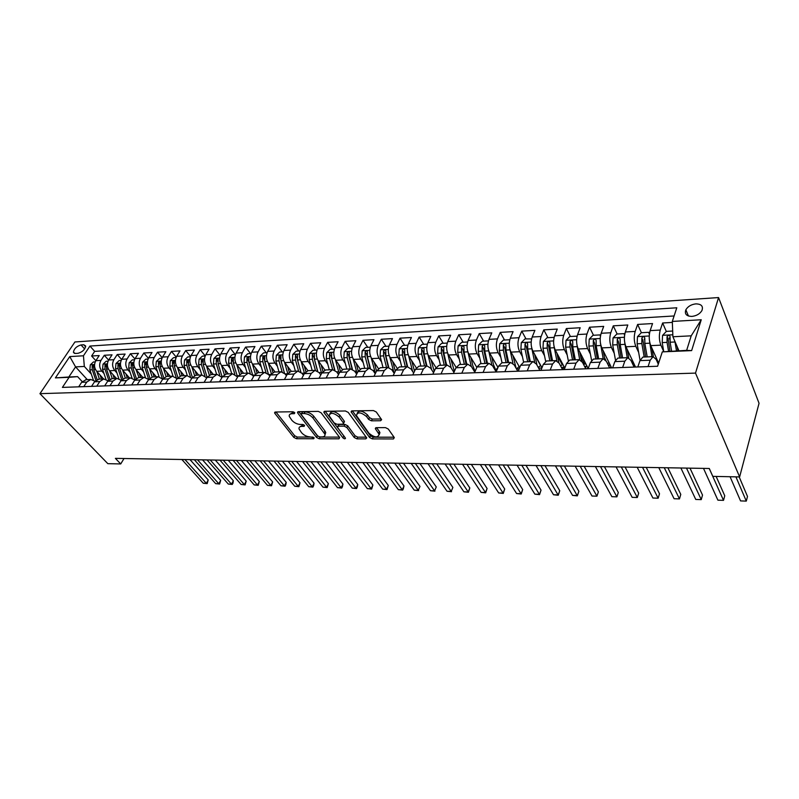 <?xml version="1.0" encoding="UTF-8"?>
<svg xmlns="http://www.w3.org/2000/svg" width="799" height="799" viewBox="0 0 799 799"><rect width="100%" height="100%" fill="white"/><g stroke="black" fill="none" stroke-linecap="round" stroke-linejoin="round"><path stroke-width="1.2" d="M294.741 412.703L292.834 411.755L275.415 412.014L274.566 412.813L274.876 413.403L293.832 437.403L296.469 438.711L313.727 438.751L314.157 437.832L310.042 436.903C306.666 436.644 303.83 435.225 301.513 432.659L299.056 428.953C298.766 427.325 299.705 426.456 301.862 426.366L304.129 426.356L304.559 425.398L302.671 424.459L300.404 424.479C297.018 424.239 294.142 422.811 291.785 420.194L289.258 416.359C288.978 414.711 289.907 413.832 292.054 413.712L294.332 413.682L294.741 412.703M695.869 303.87C691.245 304.439 687.909 306.397 685.862 309.772C684.393 314.007 686.401 316.224 691.884 316.414C696.478 315.875 699.814 313.937 701.912 310.591C703.44 306.257 701.432 304.019 695.869 303.87M380.604 420.733L381.632 419.685L376.289 411.994L373.433 410.566L352.079 410.886L351.091 411.885L369.607 437.532L372.364 438.901L393.468 438.951L394.307 437.572L388.284 429.023L385.468 427.625L376.329 427.665L375.32 428.663L379.106 434.356C377.877 438.042 374.511 437.692 369.008 433.298L356.384 415.5C357.642 411.735 361.048 412.094 366.601 416.589L368.619 419.405L371.435 420.813L380.604 420.733L381.343 419.175M39.95 393.667L107.835 463.67L120.729 463.939L115.386 458.366L709.282 468.484L712.808 476.364L739.624 476.933L695.51 373.103L39.95 393.667L74.926 341.962L718.561 297.558L695.51 373.103M321.088 412.763L318.322 411.385L298.367 411.675L297.767 413.083L316.534 437.443L319.21 438.771L338.966 438.821L339.655 437.472L321.088 412.763M324.774 411.285L345.408 410.986L348.224 412.384L366.741 437.942L365.762 438.881L356.963 438.861L354.227 437.502L346.856 427.515L344.099 426.137L338.307 426.167L337.607 427.555L345.498 438.212C345.168 439.1 344.309 438.991 342.931 437.882L324.094 412.713L324.774 411.285M672.349 322.416L662.631 322.986L666.306 331.455M669.892 339.715L669.133 337.957M663.749 351.66L660.873 345.168C659.085 340.284 658.885 335.26 660.264 330.067L650.156 330.616L652.553 323.565L637.632 324.424L641.387 332.704M644.603 339.795L644.284 339.086M638.671 352.479L635.814 346.327C633.977 341.523 633.767 336.549 635.195 331.425L625.347 331.965L627.814 324.993L613.272 325.832L617.138 334.002M614.231 353.308L611.405 347.455C609.507 342.711 609.297 337.817 610.766 332.754L601.168 333.273L603.704 326.392L589.522 327.21L593.487 335.26M605.882 360.439L604.493 357.632M590.401 354.137L587.605 348.564C585.667 343.88 585.447 339.046 586.955 334.042L577.597 334.551L580.194 327.75L566.371 328.549L570.426 336.499M584.498 364.044L580.673 356.554M567.18 354.956L564.414 349.642C562.416 345.018 562.196 340.244 563.734 335.3L554.616 335.8L557.273 329.078L543.789 329.857L547.934 337.697M562.316 364.893L557.442 355.685M544.528 355.775L541.782 350.691C539.744 346.137 539.525 341.413 541.093 336.529L532.194 337.008L534.901 330.367L521.747 331.126L525.982 338.866M540.653 365.722L534.791 354.996M522.426 356.594L519.7 351.71C517.632 347.215 517.402 342.551 519 337.727L510.321 338.197L513.078 331.635L500.244 332.374L504.549 340.014M500.853 357.403L498.157 352.709C496.049 348.274 495.809 343.67 497.447 338.896L488.968 339.355L491.784 332.863L479.24 333.592L483.625 341.133M479.799 358.202L477.123 353.687C474.986 349.303 474.736 344.749 476.404 340.034L468.124 340.484L470.981 334.062L458.736 334.771L463.19 342.222M459.235 358.991L456.589 354.646C454.411 350.312 454.162 345.817 455.849 341.153L447.77 341.592L450.666 335.24L438.711 335.93L443.215 343.29M439.15 359.76L436.524 355.575C434.316 351.29 434.067 346.856 435.785 342.242L427.884 342.671L430.821 336.389L419.135 337.068L423.71 344.329M419.525 360.529L416.928 356.484C414.691 352.259 414.441 347.865 416.169 343.3L408.449 343.72L411.435 337.508L400.009 338.167L404.634 345.348M400.349 361.288L397.772 357.373C395.505 353.198 395.255 348.853 397.003 344.339L389.463 344.749L392.479 338.606L381.313 339.255L385.987 346.337M381.602 362.037L379.046 358.242C376.758 354.117 376.499 349.822 378.277 345.358L370.896 345.757L373.942 339.675L363.026 340.304L367.75 347.315M363.265 362.766L360.739 359.091C358.421 355.016 358.162 350.771 359.959 346.357L352.749 346.746L355.825 340.724L345.138 341.343L349.912 348.264M345.338 363.485L342.831 359.92C340.494 355.885 340.234 351.69 342.042 347.325L334.991 347.705L338.097 341.752L327.64 342.352L332.454 349.203M327.8 364.204L325.313 360.729C322.956 356.744 322.686 352.599 324.514 348.274L317.612 348.654L320.749 342.751L310.521 343.35L315.375 350.112M310.631 364.903L308.174 361.528C305.797 357.592 305.528 353.478 307.365 349.203L300.614 349.572L303.77 343.74L293.762 344.319L298.656 351.001M293.842 365.582L291.395 362.307C288.998 358.411 288.729 354.347 290.586 350.112L283.975 350.471L287.151 344.699L277.353 345.268L282.277 351.88M277.393 366.262L274.976 363.066C272.559 359.22 272.289 355.195 274.157 351.011L267.685 351.36L270.881 345.637L261.283 346.197L266.247 352.739M261.293 366.931L258.886 363.815C256.459 360.009 256.189 356.024 258.067 351.88L251.725 352.219L254.951 346.556L245.543 347.106L250.536 353.567M245.523 367.58L243.136 364.544C240.699 360.778 240.419 356.843 242.317 352.729L236.105 353.068L239.34 347.465L230.132 347.994L235.146 354.396M230.072 368.219L227.705 365.263C225.258 361.538 224.978 357.632 226.876 353.567L220.794 353.897L224.05 348.344L215.021 348.863L220.065 355.195M214.931 368.858L212.594 365.962C210.127 362.277 209.847 358.411 211.755 354.386L205.792 354.716L209.068 349.213L200.219 349.722L205.213 355.905M200.1 369.478L197.772 366.651C195.296 362.996 195.016 359.18 196.934 355.195L191.091 355.515L194.377 350.062L185.708 350.561L190.581 356.504M185.558 370.087L183.251 367.32C180.764 363.715 180.484 359.93 182.412 355.984L176.679 356.294L179.985 350.891L171.475 351.39L176.249 357.113M171.296 370.686L169.008 367.989C166.512 364.414 166.232 360.669 168.17 356.753L162.547 357.063L165.862 351.71L157.523 352.189L162.187 357.712M157.313 371.275L155.046 368.629C152.549 365.093 152.259 361.388 154.207 357.513L148.694 357.812L152.02 352.509L143.84 352.988L148.404 358.322M143.61 371.855L141.353 369.268C138.846 365.762 138.557 362.097 140.504 358.252L135.101 358.551L138.437 353.298L130.407 353.757L134.881 358.921M130.157 372.424L127.92 369.887C125.403 366.421 125.123 362.786 127.071 358.981L121.768 359.27L125.113 354.067L117.233 354.526L121.618 359.51M116.954 372.983L114.746 370.506C112.22 367.071 111.93 363.465 113.887 359.7L108.684 359.979L112.04 354.826L104.309 355.275L100.954 360.399C98.996 364.134 99.276 367.7 101.813 371.106L104.01 373.533M108.604 360.109L104.309 355.275M650.156 330.616C648.758 335.78 648.958 340.783 650.766 345.627L658.636 363.076M625.347 331.965C623.899 337.058 624.109 342.002 625.977 346.786L635.515 367.041M601.168 333.273C599.679 338.307 599.899 343.19 601.817 347.905L611.615 367.89M577.597 334.551C576.079 339.525 576.299 344.339 578.256 348.993L588.194 368.499M554.616 335.8C553.058 340.714 553.288 345.468 555.295 350.062L564.793 368.059M532.194 337.008C530.606 341.872 530.836 346.566 532.883 351.101L541.982 367.75M510.321 338.197C508.703 343.001 508.933 347.645 511.02 352.119L519.73 367.55M488.968 339.355C487.32 344.099 487.56 348.684 489.687 353.108L498.017 367.43M468.124 340.484C466.456 345.178 466.696 349.712 468.853 354.077L476.823 367.39M447.77 341.592C446.072 346.237 446.321 350.711 448.509 355.016L456.139 367.42M427.884 342.671C426.167 347.255 426.416 351.68 428.634 355.935L435.974 367.57M408.449 343.72C406.711 348.264 406.961 352.639 409.218 356.843L416.319 367.81M389.463 344.749C387.705 349.243 387.954 353.567 390.232 357.722L397.143 368.139M370.896 345.757C369.118 350.202 369.378 354.476 371.675 358.581L378.426 368.539M352.749 346.746C350.941 351.141 351.2 355.365 353.528 359.42L360.169 368.998M334.991 347.705C333.173 352.059 333.433 356.234 335.78 360.249L342.342 369.518M317.612 348.654C315.785 352.948 316.044 357.083 318.411 361.048L324.933 370.077M300.614 349.572C298.766 353.827 299.036 357.922 301.423 361.837L307.935 370.686M283.975 350.471C282.117 354.686 282.387 358.731 284.784 362.616L291.335 371.345M267.685 351.36C265.807 355.525 266.077 359.53 268.494 363.365L275.096 372.004M251.725 352.219C249.847 356.354 250.117 360.319 252.554 364.104L259.186 372.654M236.105 353.068C234.207 357.163 234.487 361.078 236.923 364.833L243.605 373.283M220.794 353.897C218.886 357.952 219.166 361.827 221.623 365.543L228.334 373.902M205.792 354.716C203.875 358.721 204.154 362.566 206.631 366.242L213.373 374.511M191.091 355.515C189.173 359.48 189.453 363.285 191.93 366.921L198.701 375.111M176.679 356.294C174.751 360.229 175.031 363.994 177.518 367.59L184.319 375.69M162.547 357.063C160.609 360.958 160.899 364.684 163.395 368.249L170.217 376.269M148.694 357.812C146.746 361.667 147.036 365.363 149.543 368.888L156.384 376.828M135.101 358.551C133.153 362.376 133.433 366.032 135.95 369.518L142.821 377.378M121.768 359.27C119.81 363.056 120.1 366.681 122.627 370.137L129.508 377.917M108.684 359.979C106.726 363.735 107.016 367.32 109.543 370.746L116.444 378.446M75.296 353.468L78.022 353.308C82.407 352.039 84.964 349.602 85.683 345.987L83.755 344.749L81.029 344.938C76.644 346.217 74.097 348.664 73.408 352.269L75.296 353.468M672.309 321.438L701.242 319.75L691.634 350.611L662.321 351.87L686.641 350.352L691.205 335.83L672.908 336.759L672.309 321.438L676.793 307.785L89.937 346.057L83.456 355.785L84.324 366.441L91.296 374.082M662.321 351.87L657.587 366.252L62.402 387.405L69.123 377.308L55.391 377.897L69.753 356.594L83.456 355.785M658.286 364.144L656.159 359.43L653.053 356.664L642.855 357.073L639.969 360.619L637.812 366.961M634.106 367.091L630.96 360.409L627.764 357.682L617.827 358.092L614.85 361.597L612.633 367.85M609.647 367.959L606.411 361.368L603.125 358.691L593.447 359.081L590.391 362.546L588.114 368.729M585.807 368.808L582.481 362.307L579.115 359.66L569.687 360.039L566.551 363.465L564.224 369.577M561.337 367.31L563.794 367.22L562.566 369.627L559.16 363.215L555.714 360.609L546.526 360.988L543.32 364.374L540.933 370.396M539.904 370.436L536.419 364.104L532.903 361.538L523.934 361.907L520.668 365.253L518.231 371.205M517.782 371.225L514.236 364.973L510.651 362.446L501.902 362.796L498.576 366.102L496.099 371.994M496.139 371.885L492.593 365.822L488.948 363.325L480.409 363.665L477.023 366.941L474.496 372.763M474.776 372.134L471.47 366.651L467.755 364.184L459.425 364.524L455.989 367.76L453.423 373.513M453.912 372.404L450.846 367.45L447.08 365.023L438.941 365.353L435.445 368.559L432.848 374.242M433.547 372.714L430.701 368.239L426.886 365.842L418.936 366.162L415.4 369.338L412.763 374.961M413.662 373.043L411.026 369.008L407.16 366.641L403.815 352.459L402.366 350.222L402.426 354.986L405.343 366.721M394.227 373.393L391.8 369.767L387.885 367.43L380.294 367.74L376.679 370.836L373.982 376.329M375.24 373.762L373.013 370.496L369.048 368.189L361.637 368.489L357.972 371.565L355.245 376.998M356.684 374.142L354.636 371.215L350.641 368.938L343.39 369.238L339.695 372.274L336.938 377.647M338.536 374.531L336.679 371.925L332.634 369.667L325.543 369.957L321.817 372.963L319.041 378.287M320.789 374.931L319.101 372.604L315.026 370.386L308.094 370.666L304.329 373.642L301.533 378.906M303.44 375.33L301.912 373.283L297.807 371.086L291.016 371.365L287.231 374.312L284.414 379.515M286.451 375.74L285.083 373.942L280.948 371.765L274.307 372.034L270.491 374.961L267.655 380.114M269.832 376.159L268.624 374.581L264.459 372.444L257.957 372.704L254.112 375.6L251.256 380.694M253.563 376.579L252.494 375.21L248.309 373.093L241.947 373.353L238.082 376.219L235.206 381.263M237.633 376.998L232.499 373.742L226.267 373.992L222.382 376.828L219.495 381.822M222.042 377.418L217.008 374.361L210.906 374.611L207.001 377.428L204.095 382.371M206.761 377.837L201.837 374.981L195.855 375.22L191.94 378.007L189.023 382.911M191.79 378.257L186.976 375.59L181.113 375.82L177.178 378.586L174.252 383.43M177.118 378.676L172.404 376.179L166.661 376.409L162.706 379.145L159.77 383.949M162.746 379.086L158.132 376.758L152.499 376.988L148.534 379.695L145.588 384.449M148.654 379.505L144.13 377.328L138.607 377.547L134.632 380.234L131.675 384.948M134.831 379.924L130.407 377.887L124.994 378.107L120.999 380.763L118.042 385.428M674.106 315.965L94.681 351.37L91.615 356.004L99.206 355.565L95.85 360.679C93.883 364.394 94.172 367.949 96.709 371.335L103.62 378.976M94.961 381.173L90.776 379.495L86.771 382.092L83.785 386.646M86.092 379.685L81.648 382.292L78.672 386.826M648.069 366.591L650.196 360.219L653.053 356.664M622.621 367.5L624.818 361.208L627.764 357.682M597.842 368.379L600.099 362.167L603.125 358.691M573.702 369.238L576.009 363.106L579.115 359.66M550.181 370.077L552.538 364.014L555.714 360.609M527.25 370.886L529.657 364.903L532.903 361.538M504.888 371.685L507.345 365.762L510.651 362.446M483.075 372.454L485.582 366.611L488.948 363.325M461.792 373.213L464.339 367.44L467.755 364.184M441.018 373.952L443.605 368.239L447.08 365.023M420.743 374.671L423.36 369.028L426.886 365.842M400.938 375.38L403.595 369.797L407.16 366.641L399.39 366.961L395.815 370.097L393.148 375.65M381.592 376.059L384.279 370.546L387.885 367.43M362.686 376.738L365.403 371.275L369.048 368.189M344.219 377.388L346.956 371.994L350.641 368.938M326.152 378.037L328.918 372.694L332.634 369.667L329.588 358.451L326.282 358.611L329.318 369.807M308.494 378.666L311.28 373.373L315.026 370.386M291.216 379.275L294.022 374.042L297.807 371.086M274.317 379.875L277.143 374.701L280.948 371.765M257.777 380.464L260.624 375.34L264.459 372.444M241.588 381.043L244.454 375.969L248.309 373.093M225.737 381.602L228.614 376.589L232.499 373.742M210.217 382.152L213.113 377.188L217.008 374.361M195.016 382.691L197.922 377.777L201.837 374.981M180.125 383.22L183.041 378.356L186.976 375.59M165.533 383.74L168.459 378.916L172.404 376.179M151.231 384.249L154.167 379.475L158.132 376.758M137.208 384.748L140.155 380.014L144.13 377.328M123.465 385.238L126.422 380.554L130.407 377.887M109.982 385.717L112.949 381.073L116.944 378.426L121.288 380.344M112.06 378.626L107.635 381.283L104.659 385.907M96.759 386.187L99.735 381.582L103.74 378.966L108.005 380.763M98.946 379.165L94.522 381.792L91.545 386.366M113.887 359.7L117.233 354.526M127.071 358.981L130.407 353.757M140.504 358.252L143.84 352.988M154.207 357.513L157.523 352.189M168.17 356.753L171.475 351.39M182.412 355.984L185.708 350.561M196.934 355.195L200.219 349.722M211.755 354.386L215.021 348.863M226.876 353.567L230.132 347.994M242.317 352.729L245.543 347.106M258.067 351.88L261.283 346.197M274.157 351.011L277.353 345.268M290.586 350.112L293.762 344.319M307.365 349.203L310.521 343.35M324.514 348.274L327.64 342.352M342.042 347.325L345.138 341.343M359.959 346.357L363.026 340.304M378.277 345.358L381.313 339.255M397.003 344.339L400.009 338.167M416.169 343.3L419.135 337.068M435.785 342.242L438.711 335.93M455.849 341.153L458.736 334.771M476.404 340.034L479.24 333.592M497.447 338.896L500.244 332.374M519 337.727L521.747 331.126M541.093 336.529L543.789 329.857M563.734 335.3L566.371 328.549M586.955 334.042L589.522 327.21M610.766 332.754L613.272 325.832M635.195 331.425L637.632 324.424M660.264 330.067L662.631 322.986M672.908 336.759L678.9 350.691M84.324 366.441L75.575 366.881L68.824 376.998L77.593 376.629L69.123 377.308M87.301 379.635L75.575 366.881L69.753 356.594M82.177 381.582L77.593 376.629M739.624 476.933L759.05 403.285L718.561 297.558M120.729 463.939L124.025 458.516M100.954 360.399L95.85 360.679L91.615 356.004M94.681 351.37L89.937 346.057M139.036 377.537L136 369.567M68.824 376.998L55.391 377.897M701.242 319.75L691.205 335.83M691.634 350.611L686.641 350.352M293.882 412.034L290.067 414.202M299.845 426.846L303.61 424.688M275.965 412.004L294.681 435.755L297.318 437.063L313.118 437.083M298.846 411.665L317.373 435.765L320.049 437.093L339.385 437.123M301.692 413.582L301.273 414.571L317.722 435.984L319.6 436.913L322.007 436.913C324.284 436.833 325.253 435.924 324.913 434.207L312.888 417.917C310.511 415.23 307.595 413.782 304.129 413.552L301.692 413.582L302.571 411.904L301.353 413.642M325.003 434.726L325.752 432.519L324.933 430.951L324.084 432.629M302.571 411.904L304.998 411.865C308.464 412.094 311.39 413.542 313.747 416.219L324.933 430.951M366.262 437.163L357.792 437.153L356.963 438.861M337.767 426.257L339.156 424.459L344.938 424.429L347.695 425.797L355.056 435.795L357.792 437.153M325.173 411.285L344.519 436.803M339.066 416.958C333.692 412.614 330.367 412.204 329.098 415.74L334.112 422.871L336.868 424.239L342.661 424.199L343.62 423.27L339.066 416.958L339.915 415.24C334.941 411.056 331.595 410.526 329.877 413.652M344.039 422.401L344.219 421.083L343.37 422.801M339.915 415.24L344.219 421.083M357.133 413.283C358.951 410.037 362.396 410.556 367.44 414.841L369.458 417.657L372.274 419.066L381.203 418.976M379.215 434.796L379.924 432.619L379.365 431.55L378.546 433.288M376.589 427.665L379.365 431.55M352.389 410.876L370.426 435.805L373.183 437.173L394.047 437.203M95.221 361.867L93.433 361.957L90.327 364.823L89.848 369.887L93.333 379.984M96.819 371.465L99.446 379.135M100.095 375.071L101.453 379.056M181.852 459.495L203.266 483.235L206.352 483.335L208.209 479.959L190.022 459.635M97.138 379.525L93.763 369.707L93.763 365.153L92.175 365.902L92.245 369.777L95.86 380.284M208.209 479.959L207.181 483.625L206.352 483.335L184.959 459.555M207.181 483.625L203.266 483.235M108.055 361.178L106.157 361.278L103.031 364.164L102.562 369.288L105.977 379.325M109.633 370.846L112.269 378.616M112.899 374.491L114.267 378.536M194.337 459.715L215.67 483.645L218.806 483.745L220.664 480.349L202.547 459.854M109.952 379.126L106.547 369.098L106.537 364.514L104.929 365.263L104.999 369.168L108.684 380.014M220.664 480.349L219.615 484.034L218.806 483.745L197.493 459.765M219.615 484.034L215.67 483.645M121.138 360.479L119.121 360.589L115.985 363.505L115.505 368.669L118.871 378.676M122.696 370.217L125.323 378.087M125.952 373.892L127.321 378.007M207.041 459.924L228.294 484.064L231.48 484.164L233.328 480.728L215.281 460.064M123.016 378.756L119.57 368.469L119.56 363.865L117.922 364.604L117.992 368.549L121.758 379.775M233.328 480.728L232.998 483.085L232.259 484.454L231.48 484.164L210.257 459.984M232.259 484.454L228.294 484.064M134.472 359.77L132.334 359.88L129.168 362.826L128.699 368.039L132.025 378.037M139.246 373.293L140.624 377.468M219.965 460.144L241.128 484.484L244.364 484.594L246.212 481.128L228.244 460.294M136.339 378.406L132.834 367.84L132.834 363.205L131.156 363.935L131.236 367.92L135.101 379.575M246.212 481.128L245.123 484.883L244.364 484.594L223.231 460.204M245.123 484.883L241.128 484.484M148.065 359.041L145.798 359.16L142.612 362.137L142.142 367.4L145.428 377.408M155.046 368.629L149.543 368.888L152.21 377.018M152.799 372.664L154.187 376.918M233.118 460.374L254.182 484.913L257.478 485.023L259.315 481.527L241.428 460.514M149.922 378.077L146.367 367.2L146.357 362.526L144.649 363.255L144.729 367.27L148.704 379.425M259.315 481.527L258.217 485.313L257.478 485.023L236.444 460.434M258.217 485.313L254.182 484.913M161.927 358.302L159.52 358.431L156.324 361.428L155.845 366.741L159.101 376.778M169.008 367.989L163.395 368.249L166.052 376.509M166.621 372.034L168.01 376.359M246.511 460.604L267.465 485.353L270.821 485.462L272.649 481.937L254.851 460.743M163.785 377.797L160.15 366.541L160.14 361.847L158.412 362.556L158.482 366.621L162.377 378.666M272.649 481.937L271.53 485.752L270.821 485.462L249.887 460.663M271.53 485.752L267.465 485.353M176.06 357.553L173.513 357.682L170.297 360.709L169.827 366.072L173.053 376.169M177.488 367.55L180.175 376.019M180.704 371.385L182.102 375.78M260.134 460.833L280.978 485.792L284.394 485.902L286.212 482.346L268.514 460.973M177.927 377.547L174.212 365.872L174.202 361.148L172.434 361.847L172.514 365.952L176.259 377.697M286.212 482.346L285.802 484.783L285.073 486.201L284.394 485.902L263.58 460.893M285.073 486.201L280.978 485.792M190.472 356.783L187.785 356.923L184.549 359.979L184.08 365.393L187.286 375.57M191.87 366.851L194.596 375.55M195.076 370.726L196.474 375.2M274.007 461.073L294.741 486.251L298.217 486.361L300.015 482.776L282.427 461.213M192.369 377.358L188.554 365.183L188.544 360.429L186.746 361.128L186.816 365.263L190.442 376.788M300.015 482.776L298.866 486.661L298.217 486.361L277.523 461.133M298.866 486.661L294.741 486.251M205.173 355.994L202.347 356.144L199.081 359.23L198.611 364.704L201.807 374.981M206.542 366.132L209.308 375.101M209.728 370.047L211.136 374.601M288.139 461.313L308.744 486.711L312.279 486.821L314.067 483.205L296.589 461.452M207.121 377.218L203.176 364.484L203.166 359.7L201.338 360.389L201.408 364.574L204.924 375.91M314.067 483.205L313.617 485.672L312.898 487.12L312.279 486.821L291.715 461.373M312.898 487.12L308.744 486.711M220.184 355.195L217.198 355.355L213.912 358.471L213.443 363.994L216.629 374.381M221.503 365.393L224.329 374.681M224.679 369.358L226.097 374.012M302.531 461.552L322.996 487.18L326.601 487.29L328.379 483.635L311.011 461.702M222.192 377.138L218.097 363.775L218.087 358.961L216.229 359.63L216.299 363.865L219.715 375.051M328.379 483.635L327.191 487.59L326.601 487.29L306.167 461.622M327.191 487.59L322.996 487.18M235.495 354.376L232.349 354.546L229.043 357.692L228.574 363.275L231.74 373.772M236.774 364.634L239.67 374.312M239.94 368.649L241.368 373.453M317.183 461.802L337.508 487.65L341.183 487.78L342.951 484.084L325.702 461.952M237.493 376.818L233.328 363.046L233.318 358.212L231.42 358.861L231.49 363.136L234.826 374.222M233.058 361.727L231.42 358.861M342.951 484.084L342.451 486.601L341.742 488.079L341.183 487.78L320.898 461.872M341.742 488.079L337.508 487.65M251.126 353.538L247.81 353.717L244.484 356.893L244.025 362.536L247.171 373.143M252.364 363.855L255.34 373.972M255.51 367.92L256.978 372.923M332.124 462.062L352.299 488.139L356.034 488.259L357.782 484.534L340.674 462.202M252.814 375.61L248.879 362.307L248.859 357.443L246.921 358.082L246.991 362.396L250.257 373.413M248.679 361.488L246.921 358.082M357.782 484.534L357.263 487.08L356.554 488.569L356.034 488.259L335.9 462.122M356.554 488.569L352.299 488.139M267.076 352.689L263.6 352.878L260.244 356.084L259.785 361.787L262.921 372.504M268.274 363.066L271.36 373.702M271.4 367.17L272.928 372.444M347.335 462.321L367.35 488.638L371.155 488.758L372.893 485.003L355.925 462.461M268.354 373.972L264.309 359.32L262.751 357.283L262.821 361.637L266.017 372.614M268.474 374.401L264.739 361.548L264.729 356.654L262.751 357.283M372.893 485.003L371.655 489.068L371.155 488.758L351.19 462.381M371.655 489.068L367.35 488.638M283.375 351.82L279.71 352.019L276.344 355.255L275.885 361.018L279.001 371.845M284.524 362.247L287.73 373.503M287.63 366.411L289.228 372.014M362.846 462.581L382.691 489.138L386.566 489.268L388.294 485.472L371.475 462.731M284.434 373.183L280.459 358.531L278.911 356.464L278.981 360.868L282.127 371.845M284.514 373.263L280.948 360.778L280.938 355.855L278.911 356.464M388.294 485.472L387.026 489.577L386.566 489.268L366.771 462.651M387.026 489.577L382.691 489.138M300.024 350.931L296.179 351.141L292.784 354.416L292.324 360.229L295.42 371.185M301.113 361.408L304.469 373.393M304.209 365.632L305.887 371.655M378.656 462.851L398.321 489.657L402.277 489.787L403.974 485.952L387.315 463.001M300.923 372.204L297.498 359.989L297.478 355.046C296.968 354.127 296.279 354.327 295.42 355.635L295.49 360.079L298.586 371.096M300.774 372.074L296.958 357.712L295.42 355.635M403.974 485.952L403.375 488.559L402.686 490.097L402.277 489.787L382.661 462.921M402.686 490.097L398.321 489.657M317.023 350.022L312.988 350.242L309.573 353.548L309.123 359.43L312.189 370.496M318.072 360.539L321.607 373.363M321.138 364.833L322.926 371.365M394.776 463.13L414.252 490.177L418.276 490.316L419.964 486.441L403.465 463.28M317.702 371.185L314.406 359.18L314.387 354.217C313.867 353.258 313.168 353.438 312.289 354.776L312.349 359.28L315.415 370.366M317.493 371.036L313.807 356.883L312.289 354.776M419.964 486.441L418.276 490.316L398.861 463.2M418.656 490.616L414.252 490.177M334.401 349.093L330.167 349.323L326.721 352.669L326.282 358.611M335.39 359.64L339.136 373.363M338.436 364.004L340.364 371.175M411.215 463.41L430.481 490.716L434.586 490.846L436.264 486.941L419.934 463.56M334.601 370.057L331.026 356.044L329.518 353.907L329.588 358.451M334.871 370.207L331.675 358.361L331.665 353.368C331.146 352.359 330.426 352.539 329.518 353.907M436.264 486.941L434.586 490.846L415.38 463.48M434.926 491.155L430.481 490.716M352.169 348.144L347.725 348.384L344.259 351.77L343.82 357.782L346.826 369.098M353.088 358.721L357.073 373.363M356.124 363.165L358.232 371.086M427.984 463.69L447.031 491.255L451.215 491.395L452.873 487.45L436.733 463.839M352.439 369.258L349.333 357.513L349.313 352.499C348.793 351.45 348.064 351.62 347.126 353.018L347.195 357.612L350.202 368.958M352.109 369.118L348.624 355.175L347.126 353.018M452.873 487.45L451.215 491.395L432.229 463.77M451.515 491.705L447.031 491.255M370.327 347.175L365.672 347.425L362.177 350.841L361.747 356.923L364.724 368.369M371.185 357.772L375.42 373.393M374.192 362.297L376.549 371.096M445.083 463.989L463.909 491.814L468.174 491.954L469.812 487.959L453.872 464.139M370.406 368.349L367.38 356.654L367.36 351.61C366.841 350.521 366.092 350.681 365.133 352.109L365.193 356.753L368.169 368.229M370.017 368.239L366.611 354.297L365.133 352.109M469.812 487.959L468.434 492.264L449.418 464.059M468.434 492.264L463.909 491.814M388.893 346.187L384.019 346.446L380.504 349.902L380.074 356.044L383.021 367.62M389.692 356.783L394.137 373.263M392.679 361.408L395.305 371.145M462.531 464.279L481.118 492.384L485.472 492.524L487.08 488.489L471.35 464.429M388.803 367.47L385.837 355.775L385.817 350.711C385.288 349.572 384.529 349.722 383.54 351.18L383.6 355.885L386.546 367.48M388.354 367.41L385.008 353.388L383.54 351.18M487.08 488.489L485.682 492.833L466.956 464.359M485.682 492.833L481.118 492.384M407.889 345.168L402.776 345.448L399.24 348.943L398.821 355.156L401.737 366.861M408.609 355.755L412.604 371.425M411.575 360.489L414.521 371.205M480.339 464.589L498.676 492.953L503.12 493.103L504.708 489.028L489.198 464.738M407.63 366.631L404.713 354.876L404.693 349.792C404.164 348.594 403.385 348.744 402.366 350.222M504.708 489.028L503.28 493.422L484.853 464.658M503.28 493.422L498.676 492.953M427.335 344.129L421.972 344.419L418.416 347.955L417.997 354.237L420.873 366.092M427.964 354.676L431.62 369.677M430.911 359.54L434.207 371.275M498.526 464.898L516.583 493.542L521.118 493.692L522.686 489.577L507.405 465.048M426.896 365.842L424.029 353.947L423.999 348.843C423.47 347.605 422.681 347.735 421.622 349.253L421.682 354.067L424.559 365.942M426.326 365.862L423.061 351.52L421.622 349.253M522.686 489.577L521.228 494.012L503.13 464.978M521.228 494.012L516.583 493.542M447.22 343.071L441.617 343.37L438.032 346.946L437.612 353.308L440.459 365.293M447.76 353.538L451.145 367.93M450.696 358.571L454.391 371.345M517.083 465.208L534.861 494.152L539.495 494.301L541.033 490.137L525.992 465.368M446.621 365.043L443.785 353.008L443.765 347.885C443.235 346.586 442.416 346.706 441.328 348.254L441.398 353.128L444.234 365.143M445.972 365.073L442.746 350.551L441.328 348.254M541.033 490.137L539.545 494.621L521.787 465.288M539.545 494.621L534.861 494.152M467.585 341.982L461.712 342.302L458.107 345.917L457.697 352.349L460.504 364.474M468.024 352.339L471.19 366.212M470.941 357.562L472.738 365.463L475.085 371.415M536.039 465.537L553.517 494.761L558.241 494.921L559.749 490.716L544.978 465.687M466.816 364.224L464.019 352.039L463.989 346.896C463.46 345.538 462.631 345.657 461.502 347.235L461.562 352.159L464.369 364.324M466.077 364.254L462.901 349.562L461.502 347.235M559.749 490.716L558.251 495.24L540.843 465.617M558.251 495.24L553.517 494.761M488.439 340.873L482.296 341.203L478.661 344.858L478.261 351.36L481.018 363.645M495.55 370.297L497.997 367.39M488.758 351.031L491.784 364.684M491.675 356.524L493.472 364.634L496.319 371.475M555.405 465.867L572.563 495.39L577.387 495.55L578.875 491.295L564.364 466.017M487.48 363.385L484.733 351.061L484.693 345.887C484.164 344.479 483.315 344.579 482.157 346.197L482.216 351.18L484.973 363.485M486.661 363.415L483.535 348.544L482.157 346.197M578.875 491.295L577.337 495.869L560.309 465.947M577.337 495.869L572.563 495.39M509.792 339.755L503.37 340.074L499.715 343.78L499.315 350.362L502.032 362.796M516.544 369.038L519 366.541M509.982 349.592L512.928 363.285M512.908 355.455L516.164 368.369M575.18 466.207L592.009 496.029L596.943 496.189L598.391 491.894L584.179 466.356M508.643 362.526L505.947 350.042L505.907 344.858C505.377 343.38 504.509 343.47 503.31 345.128L503.37 350.172L506.077 362.626M507.735 362.556L504.658 347.505L503.31 345.128M592.009 496.029L596.943 496.189L580.194 466.286M531.605 338.896L524.953 338.926L521.278 342.671L520.888 349.333L523.565 361.977M538.216 367.38L540.454 365.722M531.744 348.094L534.621 361.987M534.661 354.347L537.018 365.183M595.395 466.546L611.874 496.678L616.908 496.848L618.326 492.504L604.414 466.696M541.502 368.978L540.673 370.406M530.326 361.647L527.68 349.003L527.63 343.8C527.11 342.262 526.221 342.342 524.983 344.029L525.043 349.133L527.7 361.747M529.328 361.687L526.311 346.436L524.983 344.029M611.874 496.678L616.908 496.848L600.518 466.636M553.967 338.027L553.817 337.378L547.075 337.737L543.37 341.533L542.98 348.274L545.647 361.268M560.518 365.772L562.166 364.903M554.057 346.556L556.873 360.788M556.943 353.188L558.861 362.696M616.059 466.896L632.169 497.348L637.302 497.517L638.691 493.133L625.108 467.055M563.794 367.22L564.044 366.641M552.548 360.739L549.952 347.945L549.902 342.721C549.372 341.123 548.474 341.183 547.185 342.901L547.245 348.074L549.852 360.848M551.45 360.788L548.484 345.348L547.185 342.901M632.169 497.348L637.302 497.517L621.292 466.986M576.898 337.138L576.658 336.159L569.747 336.529L566.012 340.364L565.642 347.195L568.319 360.689M583.5 364.294L584.409 364.054M576.958 344.948L579.714 359.68M579.784 351.999L581.502 360.808M637.183 467.255L652.903 498.027L658.156 498.206L659.505 493.762L646.251 467.415M587.764 367.65L587.195 368.758M584.608 366.451L586.196 366.391L586.636 365.433M586.196 366.391L585.437 368.069M587.714 368.738L588.044 368.199M575.32 359.82L572.773 346.856L572.723 341.612C572.204 339.945 571.275 339.994 569.947 341.752L570.007 346.986L572.553 359.93M574.121 359.86L571.225 344.229L569.947 341.752M652.903 498.027L658.156 498.206L642.536 467.345M576.658 336.159L576.968 336.779M600.429 336.219L600.079 334.911L592.988 335.29L589.233 339.176L588.863 346.087L591.58 360.299M600.458 343.29L603.175 358.681M603.205 350.751L604.793 359.22M658.785 467.625L674.086 498.726L679.46 498.906L680.778 494.411L667.884 467.785M610.945 366.531L610.126 367.94M608.478 365.572L609.807 364.194M609.148 365.543L608.838 366.312M610.766 367.92L611.225 367.091M598.671 358.871L596.184 345.737L596.134 340.434C595.605 338.756 594.656 338.786 593.297 340.544L593.347 345.877L595.834 358.981M597.362 358.921L594.536 343.041L593.297 340.544M674.086 498.726L679.46 498.906L664.259 467.725M600.079 334.911L600.498 335.79M624.578 335.28L624.099 333.632L616.828 334.012L613.043 337.947L612.693 344.948L615.49 360.149M624.578 341.572L627.235 357.702M627.235 349.453L628.743 357.832M680.888 468.004L695.749 499.445L701.242 499.625L702.521 495.08L689.996 468.154M634.776 365.463L633.847 366.541M632.808 364.324L633.587 362.936M634.396 367.081L634.995 365.932M622.621 357.892L620.204 344.599L620.144 339.215C619.615 337.528 618.646 337.558 617.247 339.285L617.287 344.739L619.714 358.012M621.193 357.952L618.446 341.802L617.247 339.285M695.749 499.445L701.242 499.625L686.491 468.094M624.099 333.632L624.648 334.811M649.377 334.302L648.748 332.314L641.287 332.714L637.482 336.689L637.133 343.79L640.059 360.359M649.357 339.795L651.924 356.704M651.884 348.094L653.352 356.644M703.5 468.384L717.901 500.174L723.514 500.354L724.753 495.76L716.144 476.434M657.467 362.337L658.006 361.667M647.19 356.893L644.833 343.42L644.783 337.977C644.244 336.279 643.255 336.289 641.827 337.997L641.847 343.56L644.204 357.023M645.642 356.963L642.985 340.534L641.827 337.997M717.901 500.174L723.514 500.354L709.232 468.484M648.748 332.314L649.437 333.852M672.688 331.036L666.386 331.375L662.551 335.4L662.211 342.591L663.749 351.69M674.925 341.443L676.463 350.791M677.172 346.676L677.842 350.731M730.076 476.733L740.553 500.913L746.296 501.103L747.494 496.459L739.185 476.923M671.589 351.001L670.121 342.212L670.071 336.699C669.532 334.991 668.513 334.991 667.045 336.669L667.055 342.362L668.523 351.131M669.922 351.071L668.164 339.235L667.045 336.669M740.553 500.913L746.296 501.103L735.919 476.853M660.873 345.168L650.766 345.627M635.814 346.327L625.977 346.786M611.405 347.455L601.817 347.905M587.605 348.564L578.256 348.993M564.414 349.642L555.295 350.062M541.782 350.691L532.883 351.101M519.7 351.71L511.02 352.119M498.157 352.709L489.687 353.108M477.123 353.687L468.853 354.077M456.589 354.646L448.509 355.016M436.524 355.575L428.634 355.935M416.928 356.484L409.218 356.843M397.772 357.373L390.232 357.722M379.046 358.242L371.675 358.581M360.739 359.091L353.528 359.42M342.831 359.92L335.78 360.249M325.313 360.729L318.411 361.048M308.174 361.528L301.423 361.837M291.395 362.307L284.784 362.616M274.976 363.066L268.494 363.365M258.886 363.815L252.554 364.104M243.136 364.544L236.923 364.833M227.705 365.263L221.623 365.543M212.594 365.962L206.631 366.242M197.772 366.651L191.93 366.921M183.251 367.32L177.518 367.59M141.353 369.268L135.95 369.518M127.92 369.887L122.627 370.137M114.746 370.506L109.543 370.746M101.813 371.106L96.709 371.335M86.771 382.092L81.648 382.292M650.196 360.219L639.969 360.619M624.818 361.208L614.85 361.597M600.099 362.167L590.391 362.546M576.009 363.106L566.551 363.465M552.538 364.014L543.32 364.374M529.657 364.903L520.668 365.253M507.345 365.762L498.576 366.102M485.582 366.611L477.023 366.941M464.339 367.44L455.989 367.76M443.605 368.239L435.445 368.559M423.36 369.028L415.4 369.338M403.595 369.797L395.815 370.097M384.279 370.546L376.679 370.836M365.403 371.275L357.972 371.565M346.956 371.994L339.695 372.274M328.918 372.694L321.817 372.963M311.28 373.373L304.329 373.642M294.022 374.042L287.231 374.312M277.143 374.701L270.491 374.961M260.624 375.34L254.112 375.6M244.454 375.969L238.082 376.219M228.614 376.589L222.382 376.828M213.113 377.188L207.001 377.428M197.922 377.777L191.94 378.007M183.041 378.356L177.178 378.586M168.459 378.916L162.706 379.145M154.167 379.475L148.534 379.695M140.155 380.014L134.632 380.234M126.422 380.554L120.999 380.763M112.949 381.073L107.635 381.283M99.735 381.582L94.522 381.792M84.644 348.953L81.029 344.938M85.643 346.856L83.755 344.749M292.933 412.044L292.054 413.712M304.599 425.458L304.129 426.356M302.731 424.698L301.862 426.366M314.177 437.852L313.727 438.751M297.318 437.063L296.469 438.711M294.681 435.755L293.832 437.403M275.615 412.014L274.876 413.403M294.801 412.783L294.332 413.682M339.635 437.452L338.966 438.821M320.049 437.093L319.21 438.771M317.373 435.765L316.534 437.443M298.506 411.675L297.767 413.083M313.747 416.219L312.888 417.917M304.998 411.865L304.129 413.552M366.461 437.433L365.762 438.881M355.056 435.795L354.227 437.502M347.695 425.797L346.856 427.515M344.938 424.429L344.099 426.137M339.156 424.459L338.307 426.167M343.77 436.194L342.931 437.882M324.823 411.285L324.094 412.713M372.274 419.066L371.435 420.813M369.458 417.657L368.619 419.405M367.44 414.841L366.601 416.589M376.199 427.665L375.53 429.073M394.187 437.403L393.468 438.951M373.183 437.173L372.364 438.901M370.426 435.805L369.607 437.532M352.049 410.886L351.33 412.344M94.572 364.534L90.407 364.753M92.245 369.777L89.848 369.887M95.53 369.617L93.763 369.707M93.433 367.29L92.175 365.902M107.416 363.875L103.111 364.094M104.999 369.168L102.562 369.288M108.374 369.008L106.547 369.098M106.207 366.691L104.929 365.263M120.499 363.195L116.055 363.425M117.992 368.549L115.505 368.669M121.458 368.379L119.57 368.469M119.231 366.082L117.922 364.604M133.833 362.516L129.248 362.746M131.236 367.92L128.699 368.039M134.791 367.75L132.834 367.84M132.504 365.473L131.156 363.935M147.435 361.817L142.691 362.057M144.729 367.27L142.142 367.4M148.384 367.101L146.367 367.2M146.027 364.843L144.649 363.255M161.288 361.098L156.404 361.358M158.482 366.621L155.845 366.741M162.237 366.441L160.15 366.541M159.82 364.204L158.412 362.556M175.43 360.369L170.377 360.639M172.514 365.952L169.827 366.072M176.369 365.762L174.212 365.872M173.872 363.565L172.434 361.847M189.842 359.63L184.629 359.9M186.816 365.263L184.08 365.393M190.781 365.073L188.554 365.183M188.214 362.906L186.746 361.128M204.554 358.871L199.161 359.151M201.408 364.574L198.611 364.704M205.483 364.374L203.176 364.484M202.846 362.237L201.338 360.389M219.555 358.102L213.992 358.391M222.691 376.329L221.942 376.359M216.299 363.865L213.443 363.994M220.484 363.665L218.097 363.775M217.767 361.557L216.229 359.63M234.866 357.313L229.123 357.612M238.392 375.72L237.153 375.77M231.49 363.136L228.574 363.275M235.795 362.926L233.328 363.046M250.506 356.514L244.564 356.813M254.422 375.091L252.674 375.16M246.991 362.396L244.025 362.536M251.425 362.187L248.879 362.307M266.466 355.685L260.324 356.004M270.801 374.451L268.584 374.531M262.821 361.637L259.785 361.787M267.385 361.428L264.739 361.548M282.766 354.846L276.424 355.175M287.53 373.792L285.053 373.892M278.981 360.868L275.885 361.018M283.675 360.649L280.948 360.778M299.415 353.997L292.863 354.327M304.399 373.133L301.872 373.233M295.49 360.079L292.324 360.229M300.314 359.85L297.498 359.989M316.424 353.118L309.652 353.468M321.338 372.474L319.071 372.564M312.349 359.28L309.123 359.43M317.323 359.041L314.406 359.18M333.802 352.219L326.811 352.589M338.656 371.795L336.639 371.875M334.691 358.212L331.675 358.361M351.57 351.31L344.349 351.68M356.354 371.096L354.606 371.165M347.195 357.612L343.82 357.782M352.459 357.363L349.333 357.513M369.737 350.371L362.267 350.761M374.441 370.396L372.973 370.446M365.193 356.753L361.747 356.923M370.616 356.504L367.38 356.654M388.314 349.423L380.594 349.812M392.938 369.667L391.77 369.717M383.6 355.885L380.074 356.044M389.183 355.615L385.837 355.775M407.32 348.444L399.33 348.853M411.855 368.928L410.996 368.958M402.426 354.986L398.821 355.156M408.169 354.706L404.713 354.876M426.766 347.445L418.506 347.865M431.21 368.169L430.671 368.189M421.682 354.067L417.997 354.237M427.605 353.777L424.029 353.947M446.661 346.416L438.122 346.856M441.398 353.128L437.612 353.308M447.5 352.828L443.785 353.008M467.035 345.368L458.197 345.827M461.562 352.159L457.697 352.349M467.854 351.86L464.019 352.039M487.899 344.299L478.751 344.769M495.819 369.717L497.078 369.677M482.216 351.18L478.261 351.36M488.708 350.871L484.733 351.061M509.263 343.19L499.804 343.68M516.583 368.958L519.19 368.858M503.37 350.172L499.315 350.362M510.032 349.852L505.947 350.042M531.165 342.072L521.367 342.571M538.636 368.139L541.872 368.019M525.043 349.133L520.888 349.333M531.864 348.803L527.68 349.003M553.597 340.913L543.46 341.433M547.245 348.074L542.98 348.274M554.246 347.745L549.952 347.945M576.608 339.735L566.111 340.274M587.964 368.329L587.365 368.349M570.007 346.986L565.642 347.195M577.178 346.646L572.773 346.856M600.199 338.516L589.322 339.076M611.015 367.5L610.286 367.53M593.347 345.877L588.863 346.087M600.698 345.528L596.184 345.737M594.536 343.091L593.287 340.574M624.409 337.268L613.143 337.847M634.636 366.651L633.917 366.681M617.287 344.739L612.693 344.948M624.828 344.369L620.204 344.599M618.446 341.912L617.227 339.365M649.247 335.989L637.572 336.589M641.847 343.56L637.133 343.79M649.587 343.19L644.833 343.42M642.975 340.704L641.797 338.127M672.828 334.781L662.651 335.3M667.055 342.362L662.211 342.591M675.005 341.982L670.121 342.212M668.144 339.465L667.005 336.848M688.438 316.005L685.862 309.772M90.776 379.495L85.663 379.705M103.74 378.966L98.527 379.175M116.944 378.426L111.63 378.646M74.427 353.388L73.408 352.269M274.956 412.094L274.566 412.813M297.887 411.755L297.478 412.534M325.752 432.519L324.913 434.207M344.459 421.552L343.62 423.27M324.264 411.375L323.835 412.214M379.924 432.619L379.106 434.356M375.75 427.755L375.32 428.663M351.54 410.976L351.091 411.885M540.863 365.712L540.214 365.732M563.105 364.863L561.927 364.903M585.897 363.994L584.179 364.064M609.267 363.106L607.3 363.175M633.227 362.187L631.819 362.247M657.817 361.248L656.998 361.288"/></g></svg>
